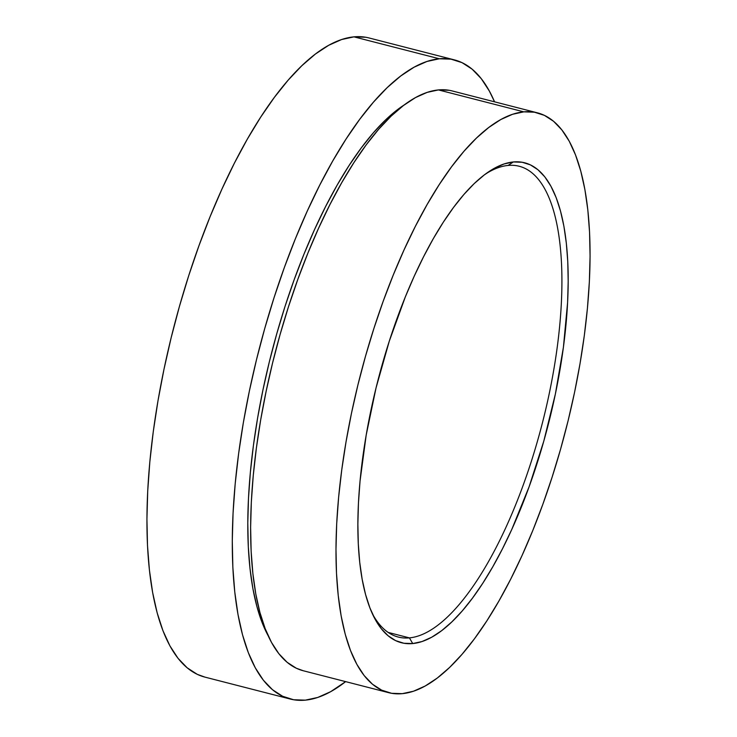 <?xml version="1.0" encoding="UTF-8"?>
<svg xmlns="http://www.w3.org/2000/svg" width="737" height="737" viewBox="0 0 737 737"><rect width="100%" height="100%" fill="white"/><g stroke="black" fill="none" stroke-linecap="round" stroke-linejoin="round"><path stroke-width="1.11" d="M508.106 165.438A243.044 86.303 104.4 0 0 485.287 174.172A243.044 86.303 -75.6 0 1 508.106 165.438A243.044 86.303 -75.6 0 1 519.226 166.258A243.044 86.303 -75.6 0 1 546.034 408.095A243.044 86.303 -75.6 0 1 409.413 637.883L412.72 643.558A247.752 87.979 -75.6 0 1 373.641 616.418A247.752 87.979 -75.6 0 1 377.814 380.872A247.752 87.979 -75.6 0 1 487.673 172.458A247.752 87.979 -75.6 0 1 513.339 161.956L508.106 165.438L513.339 161.956L504.044 163.973L494.352 168.294L484.356 174.872L474.158 183.642L463.859 194.522L453.55 207.41L443.324 222.187L433.292 238.696L423.554 256.78L414.185 276.274L405.295 296.983L389.256 341.259L376.045 387.892L366.188 435.097L360.043 481.058L358.449 503.021L357.869 524.016L358.293 543.842L359.72 562.303L362.153 579.236L365.552 594.473L369.891 607.85L375.124 619.264L381.204 628.587L388.077 635.736L395.668 640.646L403.913 643.263L412.72 643.558L422.015 641.54L431.707 637.219L441.693 630.642L451.892 621.862L462.2 610.982L472.509 598.094L482.726 583.326L492.758 566.817L502.505 548.733L511.865 529.24L529.102 486.788L543.795 441.122L555.385 393.973L563.418 347.164L567.601 302.492L568.19 281.497L567.766 261.672L566.329 243.201L563.906 226.268L560.507 211.04L556.168 197.654L550.926 186.249L544.846 176.917L537.973 169.768L530.382 164.867L522.146 162.251L513.339 161.956A247.752 87.979 -75.6 0 1 555.385 393.973A247.752 87.979 -75.6 0 1 412.72 643.558L409.413 637.883A243.044 86.303 -75.6 0 1 398.302 637.063A243.044 86.303 -75.6 0 1 372.378 613.764A243.044 86.303 104.4 0 0 409.413 637.883L388.169 632.42L409.413 637.883A243.044 86.303 104.4 0 0 549.36 393.042A243.044 86.303 104.4 0 0 508.106 165.438M537.485 112.853L452.131 90.927A299.314 106.285 104.4 0 0 438.451 89.923L523.804 111.849A299.314 106.285 -75.6 0 1 537.485 112.853A299.314 106.285 -75.6 0 1 570.502 410.684A299.314 106.285 -75.6 0 1 402.255 693.664A299.314 106.285 -75.6 0 1 388.574 692.651A299.314 106.285 -75.6 0 1 355.547 394.82A299.314 106.285 -75.6 0 1 523.804 111.849L438.451 89.923L427.22 92.365L415.511 97.579L403.443 105.529L391.126 116.124L378.671 129.27L366.215 144.839L353.871 162.684L341.756 182.629L329.983 204.481L318.67 228.028L307.919 253.058L297.849 279.305L288.545 306.537L280.097 334.487L272.598 362.88L266.103 391.439L260.677 419.906L256.384 447.995L253.261 475.429L251.335 501.961L250.626 527.323L251.142 551.276L252.874 573.589L255.803 594.04L259.912 612.438L265.154 628.606L271.483 642.397L278.826 653.655L287.126 662.296L296.302 668.219L303.312 670.762M454.416 59.89L369.062 37.965A329.946 117.165 104.4 0 0 353.972 36.85L439.335 58.776A329.946 117.165 -75.6 0 1 454.416 59.89A329.946 117.165 -75.6 0 1 494.555 101.826L489.396 91.13L481.298 78.712L472.15 69.186L462.044 62.654L451.062 59.172L439.335 58.776L353.972 36.85A329.946 117.165 104.4 0 0 168.506 348.794A329.946 117.165 104.4 0 0 204.904 677.11L290.258 699.035A329.946 117.165 -75.6 0 1 253.86 370.72A329.946 117.165 -75.6 0 1 439.335 58.776L426.953 61.466L414.047 67.214L400.744 75.975L387.165 87.657L373.447 102.157L359.711 119.32L346.095 138.989L332.737 160.97L319.766 185.061L307.292 211.022L295.445 238.604L284.344 267.54L274.09 297.564L264.776 328.37L256.504 359.665L249.346 391.154L243.367 422.531L238.641 453.495L235.195 483.748L233.067 512.989L232.284 540.949L232.855 567.352L234.762 591.949L237.996 614.492L242.519 634.778L248.305 652.604L255.278 667.796L263.376 680.214L272.524 689.74L282.63 696.272L293.612 699.754L305.339 700.15A329.946 117.165 -75.6 0 1 290.258 699.035M345.635 681.624A329.946 117.165 -75.6 0 1 305.339 700.15L317.721 697.46L330.627 691.702L345.635 681.624M268.102 635.635A293.418 104.193 104.4 0 1 271.419 353.539A293.418 104.193 104.4 0 1 404.456 104.765L397.602 109.573L385.525 119.965L373.318 132.853L361.112 148.119L349.006 165.613L337.122 185.162L325.588 206.581L314.496 229.668L303.957 254.201L294.091 279.931L284.961 306.629L276.688 334.027L269.327 361.858L262.962 389.864L257.646 417.768L253.436 445.295L250.377 472.196L248.489 498.203L247.789 523.067L248.295 546.55L249.99 568.42L252.865 588.467L256.9 606.514L262.031 622.36L268.231 635.874M449.091 90.282L438.451 89.923A299.314 106.285 104.4 0 0 270.193 372.904A299.314 106.285 104.4 0 0 303.211 670.734L388.574 692.651M402.255 693.664L391.614 693.305L381.655 690.145L372.48 684.222L364.179 675.58L356.837 664.313L350.508 650.531L345.266 634.364L341.157 615.966L338.228 595.505L336.496 573.202L335.98 549.249L336.689 523.887L338.615 497.355L341.747 469.911L346.04 441.832L351.457 413.365L357.952 384.797L365.46 356.404L373.899 328.462L383.203 301.23L393.282 274.975L404.023 249.954L415.336 226.406L427.11 204.554L439.224 184.609L451.578 166.765L464.034 151.196L476.48 138.049L488.797 127.455L500.865 119.505L512.574 114.281L523.804 111.849L534.445 112.208L544.403 115.368L553.57 121.292L561.87 129.933L569.222 141.191L575.542 154.982L580.784 171.15L584.892 189.547L587.831 209.999L589.563 232.312L590.079 256.264L589.36 281.626L587.435 308.158L584.312 335.593L580.019 363.682L574.602 392.148L568.107 420.707L560.599 449.1L552.151 477.051L542.847 504.283L532.777 530.529L522.036 555.551L510.723 579.107L498.949 600.959L486.825 620.904L474.481 638.739L462.025 654.318L449.579 667.464L437.262 678.058L425.185 686.009L413.485 691.223L402.255 693.664M365.709 37.246L353.972 36.85L341.6 39.54L328.693 45.298L315.39 54.05L301.811 65.74L288.084 80.232L274.357 97.395L260.741 117.063L247.383 139.044L234.403 163.135L221.938 189.096L210.091 216.678L198.99 245.624L188.727 275.638L179.423 306.445L171.15 337.749L163.992 369.237L158.013 400.615L153.278 431.569L149.832 461.823L147.713 491.063L146.93 519.023L147.492 545.426L149.408 570.023L152.642 592.566L157.165 612.852L162.941 630.679L169.915 645.87L178.013 658.288L187.17 667.814L197.276 674.346L205.015 677.146"/></g></svg>
